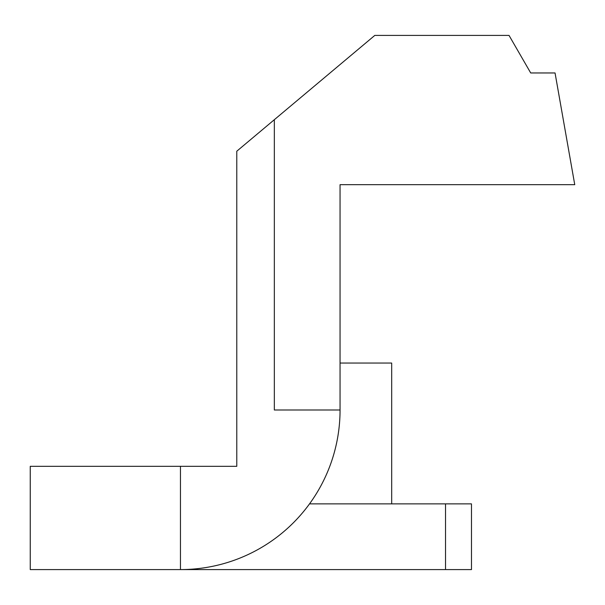 <?xml version="1.0" encoding="UTF-8"?>
<svg xmlns="http://www.w3.org/2000/svg" width="605" height="605" viewBox="0 0 605 605"><rect width="100%" height="100%" fill="white"/><g stroke="black" fill="none" stroke-linecap="round" stroke-linejoin="round"><path stroke-width="0.91" d="M310.123 503.035L310.123 503.874L471.484 503.874L471.484 569.585L471.484 503.874M340.055 409.993L274.337 409.993L274.337 119.699L374.79 35.415L509.032 35.415L530.714 72.963L555.05 72.963L574.75 184.684L340.055 184.684L340.055 409.993A159.591 159.591 0 0 1 180.456 569.585L30.25 569.585L30.25 466.319L236.782 466.319L236.782 151.212L274.337 119.699M180.456 466.319L180.456 569.585L471.484 569.585M340.055 363.053L391.685 363.053L391.685 503.874M445.53 569.585L445.53 503.874"/></g></svg>
